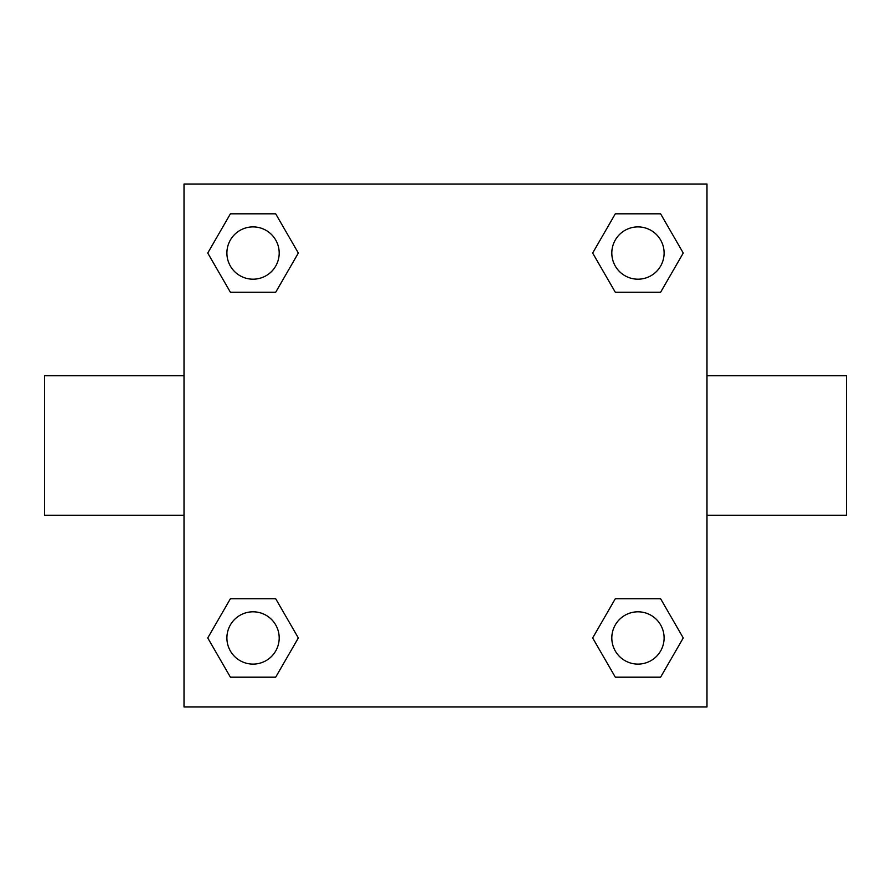 <?xml version="1.0" encoding="UTF-8"?>
<svg xmlns="http://www.w3.org/2000/svg" width="891" height="891" viewBox="0 0 891 891"><rect width="100%" height="100%" fill="white"/><g stroke="black" fill="none" stroke-linecap="round" stroke-linejoin="round"><path stroke-width="1.34" d="M275.687 292.27L230.401 292.27L207.748 253.044L230.401 213.818L275.687 213.818L298.34 253.044L275.687 292.27L230.401 292.27L255.539 292.27M255.539 598.73L275.687 598.73L298.34 637.956L275.687 677.182L230.401 677.182L207.748 637.956L230.401 598.73L275.687 598.73M635.461 292.27L615.313 292.27L592.66 253.044L615.313 213.818L660.599 213.818L683.252 253.044L660.599 292.27L615.313 292.27M615.313 598.73L660.599 598.73L683.252 637.956L660.599 677.182L615.313 677.182L592.66 637.956L615.313 598.73L660.599 598.73L635.461 598.73M706.986 515.232L846.45 515.232L846.45 375.768L706.986 375.768M184.014 375.768L44.55 375.768L44.55 515.232L184.014 515.232M184.014 184.014L706.986 184.014L706.986 706.986L184.014 706.986L184.014 184.014M660.599 677.182L615.313 677.182L660.599 677.182M664.107 637.956A26.151 26.151 0 0 0 624.881 615.313A26.151 26.151 0 0 0 624.881 660.599A26.151 26.151 0 0 0 664.107 637.956M275.687 677.182L230.401 677.182L275.687 677.182M279.195 637.956A26.151 26.151 0 0 0 239.969 615.313A26.151 26.151 0 0 0 239.969 660.599A26.151 26.151 0 0 0 279.195 637.956M615.313 213.818L660.599 213.818L615.313 213.818M664.107 253.044A26.151 26.151 0 0 0 624.881 230.401A26.151 26.151 0 0 0 624.881 275.687A26.151 26.151 0 0 0 664.107 253.044M230.401 213.818L275.687 213.818L230.401 213.818M279.195 253.044A26.151 26.151 0 0 0 239.969 230.401A26.151 26.151 0 0 0 239.969 275.687A26.151 26.151 0 0 0 279.195 253.044"/></g></svg>
